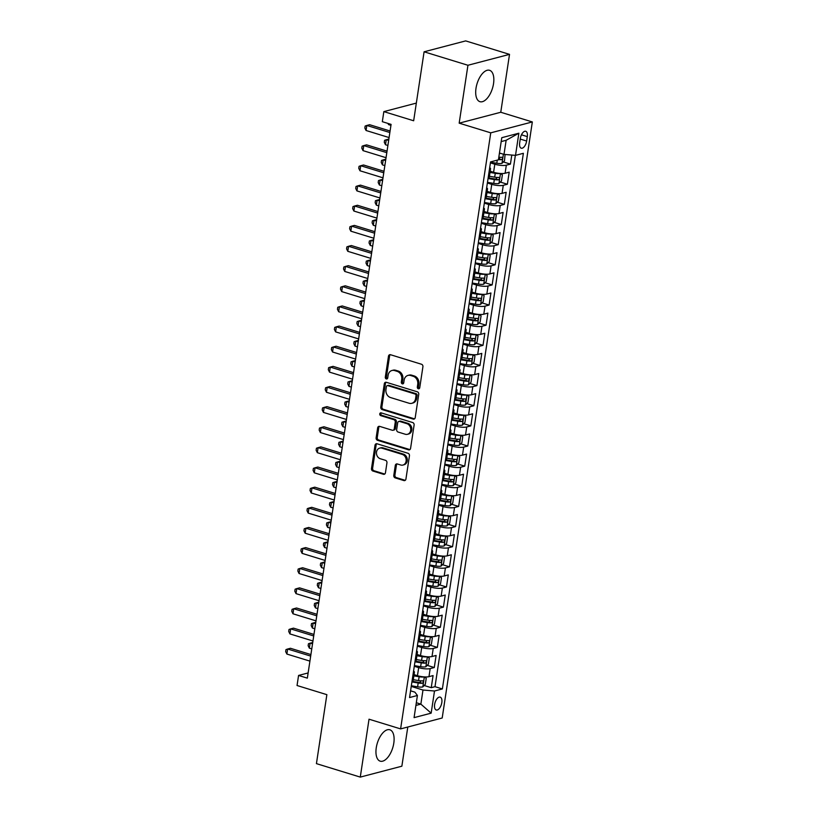 <?xml version="1.0" encoding="UTF-8"?>
<svg xmlns="http://www.w3.org/2000/svg" width="818" height="818" viewBox="0 0 818 818"><rect width="100%" height="100%" fill="white"/><g stroke="black" fill="none" stroke-linecap="round" stroke-linejoin="round"><path stroke-width="1.23" d="M418.325 388.765A1.442 1.207 -104.7 0 0 419.736 387.752L422.916 366.75A2.065 1.728 -104.7 0 0 421.495 364.245L390.503 354.726A2.065 1.728 -104.7 0 0 388.489 356.178L385.309 377.18A1.442 1.207 -104.7 0 0 387.722 377.916L388.131 375.196A6.616 5.511 -104.7 0 1 391.965 370.493A6.616 5.511 -104.7 0 1 394.593 370.564L397.18 371.362A6.616 5.511 -104.7 0 1 401.73 379.378L401.321 382.098A1.442 1.207 -104.7 0 0 403.734 382.834L404.143 380.114A6.616 5.511 -104.7 0 1 407.977 375.411A6.616 5.511 -104.7 0 1 410.605 375.482L413.192 376.28A6.616 5.511 -104.7 0 1 417.742 384.296L417.333 387.006A1.442 1.207 -104.7 0 0 418.325 388.765M393.795 743.173A16.421 8.057 107.1 0 0 389.849 729.779A16.421 8.057 107.1 0 0 376.26 747.775A16.421 8.057 107.1 0 0 380.206 761.169A16.421 8.057 107.1 0 0 393.795 743.173M493.53 83.692A16.421 8.057 107.1 0 0 489.583 70.297A16.421 8.057 107.1 0 0 476.004 88.283A16.421 8.057 107.1 0 0 479.951 101.688A16.421 8.057 107.1 0 0 493.53 83.692M441.812 702.621A6.738 3.303 107.1 0 0 440.196 697.13A6.738 3.303 107.1 0 0 434.624 704.513A6.738 3.303 107.1 0 0 436.239 710.004A6.738 3.303 107.1 0 0 441.812 702.621M393.785 475.391A2.065 1.728 -104.7 0 0 395.206 477.896L403.898 480.565A2.065 1.728 -104.7 0 0 405.922 479.113L409.45 455.79A2.065 1.728 -104.7 0 0 408.029 453.284L377.037 443.775A2.065 1.728 -104.7 0 0 375.022 445.217L371.495 468.54A2.065 1.728 -104.7 0 0 372.916 471.045L383.417 474.276A2.065 1.728 -104.7 0 0 385.442 472.824L386.945 462.845A2.065 1.728 -104.7 0 0 385.523 460.34L380.319 458.745A5.532 4.611 -104.7 0 1 376.454 453.325A5.532 4.611 -104.7 0 1 379.716 448.111A5.532 4.611 -104.7 0 1 381.914 448.162L402.313 454.43A5.532 4.611 -104.7 0 1 406.178 459.839A5.532 4.611 -104.7 0 1 402.916 465.064A5.532 4.611 -104.7 0 1 400.718 465.002L397.313 463.959A2.065 1.728 -104.7 0 0 395.298 465.411L393.785 475.391L394.91 475.094A2.065 1.728 -104.7 0 0 396.331 477.6L405.022 480.268A2.065 1.728 -104.7 0 0 405.258 480.319M467.937 65.266L459.174 123.16L500.759 112.26L509.522 54.366L467.937 65.266L424.092 51.8L413.663 120.767L383.846 111.616L382.323 121.688L391.086 124.377L307.343 678.142L298.57 675.443L297.046 685.515L326.863 694.666L316.433 763.634L360.278 777.1L401.863 766.2L407.793 727.018M459.174 123.16L490.749 132.843L400.605 728.899L369.03 719.206L360.278 777.1M413.202 419.092A2.065 1.728 -104.7 0 0 415.217 417.64L418.744 394.317A2.065 1.728 -104.7 0 0 417.323 391.812L386.341 382.303A2.065 1.728 -104.7 0 0 384.317 383.754L380.789 407.078A2.065 1.728 -104.7 0 0 382.211 409.583L413.202 419.092L414.327 418.796A2.065 1.728 -104.7 0 0 414.552 418.847M414.102 425.053L410.575 448.376A2.065 1.728 -104.7 0 1 408.55 449.828L377.568 440.319A2.065 1.728 -104.7 0 1 376.137 437.814L377.65 427.824A2.065 1.728 -104.7 0 1 379.675 426.382L392.241 430.237A2.065 1.728 -104.7 0 0 394.256 428.785L395.258 422.17A2.065 1.728 -104.7 0 0 393.836 419.665L380.759 415.646A1.442 1.207 -104.7 0 1 381.178 412.875L412.671 422.548A2.065 1.728 -104.7 0 1 414.102 425.053M424.092 51.8L465.677 40.9L509.522 54.366M424.174 685.494L431.239 687.672L433.07 675.586L428.969 676.66L430.186 668.603A8.425 2.127 -171.4 0 1 418.673 667.631L414.276 666.281M427.221 665.361L434.286 667.529L436.117 655.453L432.006 656.527L433.233 648.47A8.425 2.127 -171.4 0 1 421.72 647.498L417.323 646.148M430.258 645.228L437.333 647.396L439.154 635.31L435.053 636.384L436.27 628.336A8.425 2.127 -171.4 0 1 424.767 627.355L420.37 626.005M433.305 625.085L440.381 627.253L442.201 615.177L438.1 616.251L439.317 608.193A8.425 2.127 -171.4 0 1 427.804 607.222L423.417 605.872M436.352 604.952L443.417 607.12L445.248 595.034L441.147 596.117L442.364 588.06A8.425 2.127 -171.4 0 1 430.851 587.079L426.464 585.739M439.399 584.809L446.464 586.987L448.295 574.901L444.194 575.974L445.411 567.927A8.425 2.127 -171.4 0 1 433.898 566.946L429.511 565.596M442.446 564.676L449.511 566.843L451.342 554.768L447.241 555.841L448.458 547.784A8.425 2.127 -171.4 0 1 436.945 546.813L432.548 545.463M445.493 544.543L452.558 546.71L454.389 534.624L450.278 535.708L451.505 527.651A8.425 2.127 -171.4 0 1 439.992 526.669L435.595 525.32M448.53 524.399L455.606 526.577L457.426 514.491L453.325 515.565L454.542 507.508A8.425 2.127 -171.4 0 1 443.039 506.536L438.642 505.187M451.577 504.266L458.653 506.434L460.473 494.358L456.372 495.432L457.589 487.375A8.425 2.127 -171.4 0 1 446.086 486.403L441.689 485.054M454.624 484.133L461.689 486.301L463.52 474.215L459.419 475.289L460.636 467.242A8.425 2.127 -171.4 0 1 449.123 466.26L444.736 464.91M457.671 463.99L464.736 466.158L466.567 454.082L462.467 455.156L463.683 447.098A8.425 2.127 -171.4 0 1 452.17 446.127L447.783 444.777M460.718 443.857L467.784 446.025L469.614 433.939L465.514 435.023L466.73 426.965A8.425 2.127 -171.4 0 1 455.217 425.984L450.82 424.644M463.765 423.714L470.831 425.892L472.661 413.806L468.55 414.879L469.777 406.832A8.425 2.127 -171.4 0 1 458.264 405.851L453.867 404.501M466.802 403.581L473.878 405.748L475.708 393.673L471.597 394.746L472.814 386.689A8.425 2.127 -171.4 0 1 461.311 385.718L456.914 384.368M469.849 383.448L476.925 385.615L478.745 373.529L474.644 374.603L475.861 366.556A8.425 2.127 -171.4 0 1 464.358 365.574L459.961 364.225M472.896 363.304L479.972 365.482L481.792 353.396L477.692 354.47L478.908 346.413A8.425 2.127 -171.4 0 1 467.395 345.441L463.008 344.092M475.943 343.171L483.009 345.339L484.839 333.263L480.739 334.337L481.955 326.28A8.425 2.127 -171.4 0 1 470.442 325.308L466.055 323.959M478.99 323.038L486.056 325.206L487.886 313.12L483.786 314.194L485.002 306.147A8.425 2.127 -171.4 0 1 473.489 305.165L469.092 303.815M482.037 302.895L489.103 305.063L490.933 292.987L486.833 294.061L488.049 286.003A8.425 2.127 -171.4 0 1 476.536 285.032L472.139 283.682M485.074 282.762L492.15 284.93L493.98 272.844L489.87 273.928L491.086 265.87A8.425 2.127 -171.4 0 1 479.583 264.889L475.186 263.549M488.121 262.619L495.197 264.797L497.017 252.711L492.917 253.784L494.133 245.727A8.425 2.127 -171.4 0 1 482.63 244.756L478.233 243.406M491.168 242.486L498.244 244.654L500.064 232.578L495.964 233.651L497.18 225.594A8.425 2.127 -171.4 0 1 485.667 224.623L481.281 223.273M494.215 222.353L501.281 224.521L503.111 212.435L499.011 213.508L500.227 205.461A8.425 2.127 -171.4 0 1 488.714 204.48L484.328 203.13M497.262 202.21L504.328 204.388L506.158 192.302L502.058 193.375L503.274 185.318A8.425 2.127 -171.4 0 1 491.761 184.347L487.375 182.997M500.309 182.077L507.375 184.244L509.205 172.169L505.105 173.242A8.425 2.127 -171.4 0 1 493.591 172.261L490.176 171.218M428.969 676.66A8.425 2.127 8.6 0 1 417.456 675.688L414.041 674.635M432.006 656.527A8.425 2.127 8.6 0 1 420.503 655.545L417.088 654.502M435.053 636.384A8.425 2.127 8.6 0 1 423.54 635.412L420.135 634.359M438.1 616.251A8.425 2.127 8.6 0 1 426.587 615.279L423.172 614.226M441.147 596.117A8.425 2.127 8.6 0 1 429.634 595.136L426.219 594.093M444.194 575.974A8.425 2.127 8.6 0 1 432.681 575.003L429.266 573.95M447.241 555.841A8.425 2.127 8.6 0 1 435.728 554.86L432.313 553.817M450.278 535.708A8.425 2.127 8.6 0 1 438.775 534.727L435.36 533.684M453.325 515.565A8.425 2.127 8.6 0 1 441.822 514.594L438.407 513.54M456.372 495.432A8.425 2.127 8.6 0 1 444.859 494.45L441.444 493.407M459.419 475.289A8.425 2.127 8.6 0 1 447.906 474.317L444.491 473.264M462.467 455.156A8.425 2.127 8.6 0 1 450.953 454.184L447.538 453.131M465.514 435.023A8.425 2.127 8.6 0 1 454 434.041L450.585 432.998M468.55 414.879A8.425 2.127 8.6 0 1 457.047 413.908L453.632 412.855M471.597 394.746A8.425 2.127 8.6 0 1 460.094 393.765L456.679 392.722M474.644 374.603A8.425 2.127 8.6 0 1 463.131 373.632L459.716 372.589M477.692 354.47A8.425 2.127 8.6 0 1 466.178 353.499L462.763 352.446M480.739 334.337A8.425 2.127 8.6 0 1 469.225 333.355L465.81 332.312M483.786 314.194A8.425 2.127 8.6 0 1 472.272 313.222L468.857 312.169M486.833 294.061A8.425 2.127 8.6 0 1 475.319 293.089L471.904 292.036M489.87 273.928A8.425 2.127 8.6 0 1 478.366 272.946L474.951 271.903M492.917 253.784A8.425 2.127 8.6 0 1 481.403 252.813L477.998 251.76M495.964 233.651A8.425 2.127 8.6 0 1 484.45 232.67L481.035 231.627M499.011 213.508A8.425 2.127 8.6 0 1 487.497 212.537L484.082 211.494M502.058 193.375A8.425 2.127 8.6 0 1 490.544 192.404L487.129 191.351M520.34 138.436L519.665 142.864A6.524 3.2 107.1 0 0 521.24 148.191A6.524 3.2 107.1 0 0 526.639 141.033L527.303 136.606A6.524 3.2 107.1 0 0 525.739 131.279A6.524 3.2 107.1 0 0 520.34 138.436M490.749 132.843L532.334 121.943L442.19 718L400.605 728.899M431.239 687.672L435.002 686.68L442.374 688.94L523.377 153.303L515.514 155.369L504 154.387L499.461 152.997M442.374 688.94L434.501 691.005L431.158 713.153L414.072 717.631L417.415 695.484L409.552 697.549L490.565 161.903L498.428 159.837L501.782 137.69L518.857 133.211L515.514 155.369M503.356 161.944L510.422 164.111L506.322 165.185A8.425 2.127 -171.4 0 1 494.808 164.213L490.411 162.864M489.696 167.618A8.425 2.127 -171.4 0 1 490.544 168.764L489.328 176.821A8.425 2.127 -171.4 0 1 488.172 177.67M490.544 168.764A8.425 2.127 -171.4 0 1 489.389 169.623M507.375 184.244L503.274 185.318M504.328 204.388L500.227 205.461M501.281 224.521L497.18 225.594M498.244 244.654L494.133 245.727M495.197 264.797L491.086 265.87M492.15 284.93L488.049 286.003M489.103 305.063L485.002 306.147M486.056 325.206L481.955 326.28M483.009 345.339L478.908 346.413M479.972 365.482L475.861 366.556M476.925 385.615L472.814 386.689M473.878 405.748L469.777 406.832M470.831 425.892L466.73 426.965M467.784 446.025L463.683 447.098M464.736 466.158L460.636 467.242M461.689 486.301L457.589 487.375M458.653 506.434L454.542 507.508M455.606 526.577L451.505 527.651M452.558 546.71L448.458 547.784M449.511 566.843L445.411 567.927M446.464 586.987L442.364 588.06M443.417 607.12L439.317 608.193M440.381 627.253L436.27 628.336M437.333 647.396L433.233 648.47M434.286 667.529L430.186 668.603M435.002 686.68L515.36 155.348M510.422 164.111L511.792 155.052M416.321 702.734L420.861 704.124L422.988 690.034L411.239 686.414M504 154.387L506.137 140.297L501.189 141.586M500.759 112.26L532.334 121.943M308.13 672.938L298.57 675.443M416.331 103.099L383.846 111.616M415.912 705.423L420.861 704.124L431.158 713.153M410.564 690.821L414.9 692.151L417.415 695.484M486.649 187.751A8.425 2.127 -171.4 0 1 487.497 188.907A8.425 2.127 -171.4 0 1 486.352 189.756M483.602 207.884A8.425 2.127 -171.4 0 1 484.45 209.04A8.425 2.127 -171.4 0 1 483.305 209.889M485.125 197.813A8.425 2.127 8.6 0 0 486.281 196.964L487.497 188.907M480.565 228.028A8.425 2.127 -171.4 0 1 481.413 229.183A8.425 2.127 -171.4 0 1 480.258 230.032M482.088 217.946A8.425 2.127 8.6 0 0 483.233 217.097L484.45 209.04M477.518 248.161A8.425 2.127 -171.4 0 1 478.366 249.316A8.425 2.127 -171.4 0 1 477.211 250.165M479.041 238.079A8.425 2.127 8.6 0 0 480.186 237.23L481.413 229.183M474.471 268.304A8.425 2.127 -171.4 0 1 475.319 269.449A8.425 2.127 -171.4 0 1 474.164 270.298M475.994 258.222A8.425 2.127 8.6 0 0 477.15 257.373L478.366 249.316M471.424 288.437A8.425 2.127 -171.4 0 1 472.272 289.592A8.425 2.127 -171.4 0 1 471.117 290.441M472.947 278.355A8.425 2.127 8.6 0 0 474.103 277.506L475.319 269.449M468.377 308.57A8.425 2.127 -171.4 0 1 469.225 309.725A8.425 2.127 -171.4 0 1 468.08 310.574M469.9 298.498A8.425 2.127 8.6 0 0 471.056 297.64L472.272 289.592M465.33 328.713A8.425 2.127 -171.4 0 1 466.178 329.858A8.425 2.127 -171.4 0 1 465.033 330.717M466.853 318.631A8.425 2.127 8.6 0 0 468.008 317.783L469.225 309.725M462.282 348.846A8.425 2.127 -171.4 0 1 463.141 350.002A8.425 2.127 -171.4 0 1 461.986 350.85M463.816 338.764A8.425 2.127 8.6 0 0 464.961 337.916L466.178 329.858M459.246 368.979A8.425 2.127 -171.4 0 1 460.094 370.135A8.425 2.127 -171.4 0 1 458.939 370.983M460.769 358.908A8.425 2.127 8.6 0 0 461.914 358.059L463.141 350.002M456.199 389.123A8.425 2.127 -171.4 0 1 457.047 390.278A8.425 2.127 -171.4 0 1 455.892 391.127M457.722 379.041A8.425 2.127 8.6 0 0 458.878 378.192L460.094 370.135M453.152 409.256A8.425 2.127 -171.4 0 1 454 410.411A8.425 2.127 -171.4 0 1 452.845 411.26M454.675 399.174A8.425 2.127 8.6 0 0 455.83 398.325L457.047 390.278M450.104 429.399A8.425 2.127 -171.4 0 1 450.953 430.544A8.425 2.127 -171.4 0 1 449.798 431.393M451.628 419.317A8.425 2.127 8.6 0 0 452.783 418.468L454 410.411M447.057 449.532A8.425 2.127 -171.4 0 1 447.906 450.687A8.425 2.127 -171.4 0 1 446.761 451.536M448.581 439.45A8.425 2.127 8.6 0 0 449.736 438.601L450.953 430.544M444.01 469.665A8.425 2.127 -171.4 0 1 444.859 470.82A8.425 2.127 -171.4 0 1 443.714 471.669M445.544 459.593A8.425 2.127 8.6 0 0 446.689 458.734L447.906 450.687M440.974 489.808A8.425 2.127 -171.4 0 1 441.822 490.953A8.425 2.127 -171.4 0 1 440.667 491.812M442.497 479.726A8.425 2.127 8.6 0 0 443.642 478.878L444.859 470.82M437.927 509.941A8.425 2.127 -171.4 0 1 438.775 511.097A8.425 2.127 -171.4 0 1 437.62 511.945M439.45 499.859A8.425 2.127 8.6 0 0 440.605 499.011L441.822 490.953M434.879 530.074A8.425 2.127 -171.4 0 1 435.728 531.23A8.425 2.127 -171.4 0 1 434.573 532.078M436.403 520.003A8.425 2.127 8.6 0 0 437.558 519.154L438.775 511.097M431.832 550.217A8.425 2.127 -171.4 0 1 432.681 551.373A8.425 2.127 -171.4 0 1 431.526 552.222M433.356 540.136A8.425 2.127 8.6 0 0 434.511 539.287L435.728 531.23M428.785 570.35A8.425 2.127 -171.4 0 1 429.634 571.506A8.425 2.127 -171.4 0 1 428.489 572.355M430.309 560.269A8.425 2.127 8.6 0 0 431.464 559.42L432.681 551.373M425.738 590.494A8.425 2.127 -171.4 0 1 426.587 591.639A8.425 2.127 -171.4 0 1 425.442 592.488M427.262 580.412A8.425 2.127 8.6 0 0 428.417 579.563L429.634 571.506M422.701 610.627A8.425 2.127 -171.4 0 1 423.55 611.782A8.425 2.127 -171.4 0 1 422.395 612.631M424.225 600.545A8.425 2.127 8.6 0 0 425.37 599.696L426.587 591.639M419.654 630.76A8.425 2.127 -171.4 0 1 420.503 631.915A8.425 2.127 -171.4 0 1 419.348 632.764M421.178 620.688A8.425 2.127 8.6 0 0 422.323 619.829L423.55 611.782M416.607 650.903A8.425 2.127 -171.4 0 1 417.456 652.048A8.425 2.127 -171.4 0 1 416.301 652.907M418.131 640.821A8.425 2.127 8.6 0 0 419.286 639.973L420.503 631.915M413.56 671.036A8.425 2.127 -171.4 0 1 414.409 672.191A8.425 2.127 -171.4 0 1 413.254 673.04M415.084 660.954A8.425 2.127 8.6 0 0 416.239 660.106L417.456 652.048M412.037 681.097A8.425 2.127 8.6 0 0 413.192 680.249L414.409 672.191M422.988 690.034L434.501 691.005M506.137 140.297L518.857 133.211M419.419 388.458A1.442 1.207 -104.7 0 1 418.458 386.72L418.867 384A6.616 5.511 -104.7 0 0 414.317 375.983L413.192 376.28M407.977 375.411L409.102 375.114A6.616 5.511 -104.7 0 1 411.73 375.186L414.317 375.983M391.965 370.493L393.09 370.196A6.616 5.511 -104.7 0 1 395.718 370.268L398.305 371.065A6.616 5.511 -104.7 0 1 402.855 379.082L402.446 381.801A1.442 1.207 -104.7 0 0 403.407 383.54M390.278 354.675A2.065 1.728 -104.7 0 0 389.613 355.881L386.433 376.883A1.442 1.207 -104.7 0 0 387.405 378.632M386.106 382.251A2.065 1.728 -104.7 0 0 385.442 383.458L381.914 406.781A2.065 1.728 -104.7 0 0 383.335 409.286L414.327 418.796M416.004 395.759A1.442 1.207 -104.7 0 0 415.012 394L387.814 385.646A1.442 1.207 -104.7 0 0 386.403 386.669L385.963 389.532A6.616 5.511 -104.7 0 0 390.513 397.548L409.112 403.254A6.616 5.511 -104.7 0 0 411.74 403.325A6.616 5.511 -104.7 0 0 415.575 398.622L416.004 395.759L417.129 395.462A1.442 1.207 -104.7 0 0 416.137 393.703L415.012 394M387.241 385.636L388.366 385.339A1.442 1.207 -104.7 0 1 388.939 385.36L416.137 393.703M411.74 403.325L412.865 403.029A6.616 5.511 -104.7 0 0 416.699 398.325L415.575 398.622M417.129 395.462L416.699 398.325M379.44 426.331A2.065 1.728 -104.7 0 0 378.775 427.538L377.262 437.518A2.065 1.728 -104.7 0 0 378.693 440.023L409.675 449.532A2.065 1.728 -104.7 0 0 409.9 449.583M393.059 430.258L394.184 429.961A2.065 1.728 -104.7 0 0 395.38 428.499L396.382 421.873A2.065 1.728 -104.7 0 0 394.961 419.368L381.883 415.35L380.759 415.646M381.208 412.885A1.442 1.207 -104.7 0 0 381.883 415.35M405.278 434.246A5.532 4.611 -104.7 0 0 407.476 434.297A5.532 4.611 -104.7 0 0 410.738 429.082A5.532 4.611 -104.7 0 0 406.873 423.663L399.695 421.464A2.065 1.728 -104.7 0 0 397.671 422.906L396.669 429.532A2.065 1.728 -104.7 0 0 398.09 432.037L405.278 434.246M407.476 434.297L408.601 434.01A5.532 4.611 -104.7 0 0 411.863 428.785A5.532 4.611 -104.7 0 0 407.998 423.376L406.873 423.663M398.867 421.434L399.992 421.147A2.065 1.728 -104.7 0 1 400.81 421.168L407.998 423.376M397.088 463.908A2.065 1.728 -104.7 0 0 396.423 465.115L394.91 475.094M402.916 465.064L404.041 464.767A5.532 4.611 -104.7 0 0 407.303 459.552A5.532 4.611 -104.7 0 0 403.438 454.133L402.313 454.43M379.716 448.111L380.84 447.814A5.532 4.611 -104.7 0 1 383.039 447.875L403.438 454.133M376.812 443.724A2.065 1.728 -104.7 0 0 376.147 444.931L372.619 468.254A2.065 1.728 -104.7 0 0 374.041 470.759L384.542 473.98A2.065 1.728 -104.7 0 0 384.767 474.031M501.025 153.477A5.583 1.411 -171.4 0 1 499.409 153.355M505.084 154.479L504.501 160.768L501.955 163.365A5.583 1.411 -171.4 0 1 496.782 163.263L490.514 162.209M498.469 159.592A5.583 1.411 8.6 0 0 501.475 159.694C502.743 158.753 502.865 157.946 501.833 157.281A5.583 1.411 -171.4 0 1 498.827 157.179M500.248 157.291L498.949 158.917A2.843 0.716 -171.4 0 1 498.571 158.897M388.683 123.641L388.54 124.602L390.943 125.338M388.54 124.602L387.947 123.406M390.084 131.003L369.634 124.714L366.822 125.461L389.859 132.526M366.055 130.491L364.848 128.058L365.155 126.044L366.822 125.461L366.055 130.491L389.092 137.567M500.258 173.477A5.583 1.411 -171.4 0 1 495.268 173.334L489.992 172.445M494.256 172.455L490.094 171.76M500.504 173.488L502.375 174.858L501.454 180.901L498.908 183.498A5.583 1.411 -171.4 0 1 493.745 183.396L487.467 182.342M488.049 178.518L494.317 179.571A5.583 1.411 8.6 0 0 498.428 179.827C499.696 178.886 499.818 178.079 498.786 177.414A5.583 1.411 -171.4 0 1 494.685 177.158L489.409 176.269M497.211 177.434L495.902 179.06A2.843 0.716 -171.4 0 1 494.604 178.917L488.152 177.833M388.662 140.44L386.249 139.704L385.493 144.735L387.896 145.471M388.877 139.009L384.593 140.287L384.286 142.301L385.493 144.735M497.211 193.61A5.583 1.411 -171.4 0 1 492.221 193.467L486.945 192.578M491.209 192.598L487.047 191.893M495.923 203.58L497.426 193.621L499.328 195.001L498.418 201.034L495.861 203.641A5.583 1.411 -171.4 0 1 490.698 203.539L484.42 202.475M485.002 198.651L491.27 199.715A5.583 1.411 8.6 0 0 495.381 199.97C496.659 199.03 496.771 198.222 495.749 197.547A5.583 1.411 -171.4 0 1 491.638 197.291L486.362 196.402M494.164 197.567L492.855 199.193A2.843 0.716 -171.4 0 1 491.557 199.05L485.105 197.966M385.615 160.573L383.213 159.837L382.446 164.868L384.859 165.614M385.83 159.152L381.546 160.43L381.239 162.445L382.446 164.868M494.164 213.743A5.583 1.411 -171.4 0 1 489.174 213.6L483.898 212.721M488.162 212.731L484 212.026M494.409 213.764L496.281 215.134L495.371 221.177L492.814 223.774A5.583 1.411 -171.4 0 1 487.651 223.672L481.383 222.619M481.955 218.795L488.234 219.848A5.583 1.411 8.6 0 0 492.334 220.103C493.612 219.163 493.735 218.355 492.702 217.69A5.583 1.411 -171.4 0 1 488.591 217.435L483.315 216.545M491.117 217.7L489.808 219.326A2.843 0.716 -171.4 0 1 488.51 219.193L482.058 218.109M382.568 180.717L380.166 179.97L379.399 185.011L381.812 185.747M382.783 179.285L378.499 180.563L378.192 182.578L379.399 185.011M491.117 233.887A5.583 1.411 -171.4 0 1 486.127 233.743L480.851 232.854M485.115 232.864L480.953 232.169M489.839 243.846L491.342 233.897L493.234 235.267L492.324 241.31L489.767 243.917A5.583 1.411 -171.4 0 1 484.604 243.815L478.336 242.752M478.908 238.928L485.186 239.981A5.583 1.411 8.6 0 0 489.287 240.247C490.565 239.296 490.688 238.498 489.655 237.823A5.583 1.411 -171.4 0 1 485.544 237.568L480.278 236.678M488.07 237.844L486.761 239.469A2.843 0.716 -171.4 0 1 485.463 239.326L479.011 238.242M379.521 200.85L377.118 200.113L376.352 205.144L378.765 205.88M379.736 199.428L375.452 200.696L375.145 202.711L376.352 205.144M387.047 151.136L366.587 144.858L363.775 145.594L386.812 152.669M363.018 150.624L361.801 148.191L362.108 146.187L363.775 145.594L363.018 150.624L386.055 157.7M384 171.279L363.54 164.991L360.728 165.727L383.765 172.802M359.971 170.768L358.754 168.334L359.061 166.32L360.728 165.727L359.971 170.768L383.008 177.833M380.953 191.412L360.493 185.134L357.681 185.87L380.718 192.936M356.924 190.901L355.718 188.467L356.014 186.453L357.681 185.87L356.924 190.901L379.961 197.976M377.906 211.545L357.446 205.267L354.634 206.003L377.671 213.079M353.877 211.034L352.67 208.61L352.977 206.596L354.634 206.003L353.877 211.034L376.914 218.109M488.08 254.02A5.583 1.411 -171.4 0 1 483.08 253.877L477.804 252.987M482.078 253.007L477.916 252.302M488.326 254.04L490.186 255.41L489.276 261.443L486.72 264.05A5.583 1.411 -171.4 0 1 481.557 263.948L475.289 262.895M475.861 259.061L482.139 260.124A5.583 1.411 8.6 0 0 486.24 260.38C487.518 259.439 487.64 258.631 486.608 257.967A5.583 1.411 -171.4 0 1 482.508 257.701L477.231 256.821M485.023 257.977L483.724 259.603A2.843 0.716 -171.4 0 1 482.416 259.47L475.974 258.376M376.474 220.983L374.071 220.246L373.315 225.287L375.718 226.024M376.699 219.561L372.405 220.84L372.098 222.854L373.315 225.287M374.859 231.688L354.399 225.4L351.597 226.136L374.634 233.212M350.83 231.177L349.623 228.743L349.93 226.729L351.597 226.136L350.83 231.177L373.867 238.242M485.033 274.153A5.583 1.411 -171.4 0 1 480.033 274.02L474.767 273.13M479.031 273.14L474.869 272.445M485.279 274.173L487.15 275.543L486.229 281.586L483.683 284.183A5.583 1.411 -171.4 0 1 478.51 284.081L472.242 283.028M472.824 279.204L479.092 280.257A5.583 1.411 8.6 0 0 483.203 280.513C484.471 279.572 484.593 278.764 483.561 278.1A5.583 1.411 -171.4 0 1 479.46 277.844L474.184 276.954M481.976 278.11L480.677 279.746A2.843 0.716 -171.4 0 1 479.379 279.603L472.927 278.519M373.437 241.126L371.024 240.39L370.268 245.42L372.671 246.157M373.652 239.694L369.358 240.973L369.061 242.987L370.268 245.42M371.812 251.821L351.362 245.543L348.55 246.279L371.587 253.355M347.783 251.31L346.576 248.876L346.883 246.862L348.55 246.279L347.783 251.31L370.82 258.386M481.986 294.296A5.583 1.411 -171.4 0 1 476.996 294.153L471.72 293.263M475.984 293.284L471.822 292.578M480.698 304.255L482.201 294.306L484.103 295.676L483.182 301.719L480.636 304.327A5.583 1.411 -171.4 0 1 475.473 304.224L469.195 303.161M469.777 299.337L476.045 300.39A5.583 1.411 8.6 0 0 480.156 300.656C481.424 299.705 481.546 298.907 480.514 298.233A5.583 1.411 -171.4 0 1 476.413 297.977L471.137 297.087M478.939 298.253L477.63 299.879A2.843 0.716 -171.4 0 1 476.332 299.736L469.88 298.652M370.39 261.259L367.977 260.523L367.221 265.553L369.624 266.3M370.605 259.838L366.311 261.116L366.014 263.12L367.221 265.553M368.775 271.954L348.315 265.676L345.503 266.412L368.54 273.488M344.736 271.443L343.529 269.02L343.836 267.005L345.503 266.412L344.736 271.443L367.773 278.519M478.939 314.429A5.583 1.411 -171.4 0 1 473.949 314.286L468.673 313.396M472.937 313.417L468.775 312.711M479.184 314.449L481.056 315.82L480.146 321.863L477.589 324.46A5.583 1.411 -171.4 0 1 472.426 324.357L466.148 323.304M466.73 319.48L472.998 320.533A5.583 1.411 8.6 0 0 477.109 320.789C478.387 319.848 478.499 319.04 477.477 318.376A5.583 1.411 -171.4 0 1 473.366 318.12L468.09 317.231M475.892 318.386L474.583 320.012A2.843 0.716 -171.4 0 1 473.285 319.879L466.833 318.785M367.343 281.402L364.94 280.656L364.174 285.697L366.576 286.433M367.558 279.971L363.274 281.249L362.967 283.263L364.174 285.697M365.728 292.098L345.268 285.809L342.456 286.556L365.493 293.621M341.699 291.586L340.482 289.153L340.789 287.138L342.456 286.556L341.699 291.586L364.736 298.662M475.892 334.572A5.583 1.411 -171.4 0 1 470.902 334.429L465.626 333.539M469.89 333.55L465.728 332.854M474.604 344.531L476.107 334.582L478.009 335.953L477.099 341.996L474.542 344.593A5.583 1.411 -171.4 0 1 469.379 344.49L463.1 343.437M463.683 339.613L469.961 340.666A5.583 1.411 8.6 0 0 474.062 340.922C475.34 339.981 475.462 339.173 474.43 338.509A5.583 1.411 -171.4 0 1 470.319 338.253L465.043 337.364M472.845 338.529L471.536 340.155A2.843 0.716 -171.4 0 1 470.238 340.012L463.786 338.928M364.296 301.535L361.893 300.799L361.127 305.83L363.54 306.566M364.511 300.104L360.227 301.382L359.92 303.396L361.127 305.83M362.681 312.231L342.221 305.952L339.409 306.689L362.446 313.764M338.652 311.719L337.445 309.286L337.742 307.282L339.409 306.689L338.652 311.719L361.689 318.795M472.845 354.705A5.583 1.411 -171.4 0 1 467.855 354.562L462.579 353.673M466.843 353.693L462.681 352.987M473.09 354.726L474.961 356.096L474.051 362.129L471.495 364.736A5.583 1.411 -171.4 0 1 466.332 364.634L460.064 363.581M460.636 359.746L466.914 360.81A5.583 1.411 8.6 0 0 471.015 361.065C472.293 360.124 472.415 359.317 471.383 358.642A5.583 1.411 -171.4 0 1 467.272 358.386L462.006 357.497M469.798 358.662L468.489 360.288A2.843 0.716 -171.4 0 1 467.19 360.145L460.738 359.061M361.249 321.668L358.846 320.932L358.079 325.963L360.493 326.709M361.464 320.247L357.18 321.525L356.873 323.539L358.079 325.963M359.634 332.374L339.173 326.085L336.362 326.822L359.399 333.897M335.605 331.863L334.398 329.429L334.705 327.415L336.362 326.822L335.605 331.863L358.642 338.928M469.808 374.838A5.583 1.411 -171.4 0 1 464.808 374.695L459.532 373.816M463.796 373.826L459.634 373.12M468.52 384.808L470.023 374.859L471.914 376.229L471.004 382.272L468.448 384.869A5.583 1.411 -171.4 0 1 463.285 384.767L457.017 383.714M457.589 379.889L463.867 380.943A5.583 1.411 8.6 0 0 467.968 381.198C469.246 380.258 469.368 379.45 468.336 378.785A5.583 1.411 -171.4 0 1 464.235 378.529L458.959 377.64M466.751 378.795L465.452 380.421A2.843 0.716 -171.4 0 1 464.143 380.288L457.702 379.204M358.202 341.812L355.799 341.065L355.043 346.106L357.446 346.842M358.427 340.38L354.133 341.658L353.826 343.672L355.043 346.106M356.587 352.507L336.126 346.229L333.325 346.965L356.362 354.03M332.558 351.996L331.351 349.562L331.658 347.548L333.325 346.965L332.558 351.996L355.595 359.071M466.761 394.982A5.583 1.411 -171.4 0 1 461.761 394.838L456.485 393.949M460.759 393.959L456.597 393.264M467.006 394.992L468.878 396.362L467.957 402.405L465.401 405.012A5.583 1.411 -171.4 0 1 460.237 404.91L453.97 403.847M454.552 400.022L460.82 401.076A5.583 1.411 8.6 0 0 464.921 401.341C466.199 400.391 466.321 399.593 465.289 398.918A5.583 1.411 -171.4 0 1 461.188 398.663L455.912 397.773M463.704 398.939L462.405 400.564A2.843 0.716 -171.4 0 1 461.107 400.421L454.655 399.337M355.165 361.945L352.752 361.208L351.996 366.239L354.399 366.975M355.38 360.523L351.086 361.791L350.789 363.805L351.996 366.239M353.54 372.64L333.09 366.362L330.278 367.098L353.315 374.174M329.511 372.129L328.304 369.705L328.611 367.691L330.278 367.098L329.511 372.129L352.548 379.204M350.503 392.783L330.043 386.495L327.231 387.231L350.268 394.307M326.464 392.272L325.257 389.838L325.564 387.824L327.231 387.231L326.464 392.272L349.501 399.337M347.456 412.916L326.995 406.638L324.184 407.374L347.221 414.45M323.427 412.405L322.21 409.971L322.517 407.957L324.184 407.374L323.427 412.405L346.464 419.481M463.714 415.115A5.583 1.411 -171.4 0 1 458.714 414.971L453.448 414.082M457.712 414.102L453.55 413.397M463.959 415.135L465.831 416.505L464.91 422.538L462.364 425.145A5.583 1.411 -171.4 0 1 457.201 425.043L450.922 423.99M451.505 420.155L457.773 421.219A5.583 1.411 8.6 0 0 461.884 421.474C463.152 420.534 463.274 419.726 462.242 419.061A5.583 1.411 -171.4 0 1 458.141 418.796L452.865 417.916M460.667 419.072L459.358 420.697A2.843 0.716 -171.4 0 1 458.06 420.564L451.608 419.47M352.118 382.078L349.705 381.341L348.949 386.382L351.351 387.118M352.333 380.656L348.039 381.934L347.742 383.949L348.949 386.382M460.667 435.248A5.583 1.411 -171.4 0 1 455.677 435.115L450.401 434.225M454.665 434.235L450.503 433.54M459.379 445.217L460.882 435.268L462.784 436.638L461.863 442.681L459.317 445.278A5.583 1.411 -171.4 0 1 454.154 445.176L447.875 444.123M448.458 440.299L454.726 441.352A5.583 1.411 8.6 0 0 458.837 441.608C460.105 440.667 460.227 439.859 459.205 439.194A5.583 1.411 -171.4 0 1 455.094 438.939L449.818 438.049M457.62 439.205L456.311 440.841A2.843 0.716 -171.4 0 1 455.012 440.697L448.561 439.614M349.071 402.221L346.658 401.485L345.902 406.515L348.304 407.252M349.286 400.789L345.002 402.067L344.695 404.082L345.902 406.515M457.62 455.391A5.583 1.411 -171.4 0 1 452.63 455.248L447.354 454.358M451.618 454.379L447.456 453.673M457.865 455.401L459.736 456.771L458.826 462.814L456.27 465.422A5.583 1.411 -171.4 0 1 451.107 465.319L444.828 464.256M445.411 460.432L451.679 461.485A5.583 1.411 8.6 0 0 455.79 461.751C457.068 460.8 457.19 460.002 456.158 459.327A5.583 1.411 -171.4 0 1 452.047 459.072L446.771 458.182M454.573 459.348L453.264 460.974A2.843 0.716 -171.4 0 1 451.965 460.831L445.513 459.747M346.024 422.354L343.621 421.618L342.854 426.648L345.268 427.395M346.239 420.933L341.955 422.211L341.648 424.215L342.854 426.648M344.409 433.049L323.948 426.771L321.137 427.507L344.173 434.583M320.38 432.538L319.173 430.115L319.47 428.1L321.137 427.507L320.38 432.538L343.417 439.614M454.573 475.524A5.583 1.411 -171.4 0 1 449.583 475.381L444.307 474.501M448.571 474.512L444.409 473.806M453.284 485.493L454.798 475.544L456.689 476.914L455.779 482.957L453.223 485.555A5.583 1.411 -171.4 0 1 448.059 485.452L441.792 484.399M442.364 480.575L448.642 481.628A5.583 1.411 8.6 0 0 452.743 481.884C454.021 480.943 454.143 480.135 453.111 479.471A5.583 1.411 -171.4 0 1 449 479.215L443.734 478.325M451.526 479.481L450.217 481.107A2.843 0.716 -171.4 0 1 448.918 480.974L442.466 479.88M342.977 442.497L340.574 441.751L339.807 446.792L342.221 447.528M343.192 441.066L338.908 442.344L338.601 444.358L339.807 446.792M341.362 453.192L320.901 446.904L318.09 447.651L341.126 454.716M317.333 452.681L316.126 450.248L316.433 448.233L318.09 447.651L317.333 452.681L340.37 459.757M451.536 495.667A5.583 1.411 -171.4 0 1 446.536 495.524L441.26 494.634M445.524 494.645L441.362 493.949M451.781 495.677L453.642 497.047L452.732 503.09L450.176 505.688A5.583 1.411 -171.4 0 1 445.012 505.585L438.745 504.532M439.317 500.708L445.595 501.761A5.583 1.411 8.6 0 0 449.695 502.017C450.974 501.076 451.096 500.268 450.064 499.604A5.583 1.411 -171.4 0 1 445.963 499.348L440.687 498.459M448.479 499.624L447.17 501.25A2.843 0.716 -171.4 0 1 445.871 501.107L439.43 500.023M339.93 462.63L337.527 461.894L336.771 466.925L339.173 467.661M340.145 461.199L335.861 462.477L335.554 464.491L336.771 466.925M338.315 473.325L317.854 467.047L315.053 467.784L338.09 474.859M314.286 472.814L313.079 470.381L313.386 468.377L315.053 467.784L314.286 472.814L337.323 479.89M448.489 515.8A5.583 1.411 -171.4 0 1 443.489 515.657L438.213 514.767M442.487 514.788L438.325 514.082M447.201 525.769L448.704 515.81L450.595 517.191L449.685 523.223L447.129 525.831A5.583 1.411 -171.4 0 1 441.965 525.729L435.697 524.675M436.28 520.841L442.548 521.904A5.583 1.411 8.6 0 0 446.648 522.16C447.927 521.219 448.049 520.412 447.017 519.737A5.583 1.411 -171.4 0 1 442.916 519.481L437.64 518.592M445.432 519.757L444.133 521.383A2.843 0.716 -171.4 0 1 442.824 521.24L436.383 520.156M336.893 482.763L334.48 482.027L333.724 487.058L336.126 487.804M337.108 481.342L332.814 482.62L332.507 484.634L333.724 487.058M335.268 493.469L314.807 487.18L312.006 487.917L335.043 494.992M311.239 492.957L310.032 490.524L310.339 488.51L312.006 487.917L311.239 492.957L334.276 500.023M445.442 535.933A5.583 1.411 -171.4 0 1 440.442 535.79L435.176 534.911M439.44 534.921L435.278 534.215M445.687 535.954L447.558 537.324L446.638 543.367L444.092 545.964A5.583 1.411 -171.4 0 1 438.929 545.862L432.65 544.808M433.233 540.984L439.501 542.037A5.583 1.411 8.6 0 0 443.612 542.293C444.88 541.352 445.002 540.545 443.969 539.88A5.583 1.411 -171.4 0 1 439.869 539.624L434.593 538.735M442.385 539.89L441.086 541.516A2.843 0.716 -171.4 0 1 439.787 541.383L433.336 540.299M333.846 502.906L331.433 502.16L330.676 507.201L333.079 507.937M334.061 501.475L329.766 502.753L329.47 504.767L330.676 507.201M332.22 513.602L311.77 507.324L308.959 508.06L331.996 515.125M308.192 513.091L306.985 510.657L307.292 508.643L308.959 508.06L308.192 513.091L331.229 520.166M442.395 556.076A5.583 1.411 -171.4 0 1 437.405 555.933L432.129 555.044M436.393 555.054L432.231 554.359M442.64 556.087L444.511 557.457L443.591 563.5L441.045 566.107A5.583 1.411 -171.4 0 1 435.882 566.005L429.603 564.941M430.186 561.117L436.454 562.17A5.583 1.411 8.6 0 0 440.565 562.436C441.832 561.485 441.955 560.688 440.933 560.013A5.583 1.411 -171.4 0 1 436.822 559.757L431.546 558.868M439.348 560.033L438.039 561.659A2.843 0.716 -171.4 0 1 436.74 561.516L430.288 560.432M330.799 523.039L328.386 522.303L327.629 527.334L330.032 528.07M331.014 521.618L326.73 522.886L326.423 524.9L327.629 527.334M329.184 533.735L308.723 527.457L305.912 528.193L328.948 535.269M305.155 533.224L303.938 530.8L304.245 528.786L305.912 528.193L305.155 533.224L328.192 540.299M439.348 576.209A5.583 1.411 -171.4 0 1 434.358 576.066L429.082 575.177M433.346 575.197L429.184 574.492M438.059 586.179L439.563 576.22L441.464 577.6L440.554 583.633L437.998 586.24A5.583 1.411 -171.4 0 1 432.834 586.138L426.556 585.085M427.139 581.25L433.407 582.314A5.583 1.411 8.6 0 0 437.518 582.569C438.796 581.629 438.918 580.821 437.886 580.156A5.583 1.411 -171.4 0 1 433.775 579.89L428.499 579.011M436.301 580.166L434.992 581.792A2.843 0.716 -171.4 0 1 433.693 581.659L427.241 580.565M327.752 543.172L325.349 542.436L324.582 547.477L326.995 548.213M327.967 541.751L323.683 543.029L323.376 545.044L324.582 547.477M326.137 553.878L305.676 547.59L302.864 548.326L325.901 555.402M302.108 553.367L300.901 550.933L301.198 548.919L302.864 548.326L302.108 553.367L325.145 560.442M436.301 596.342A5.583 1.411 -171.4 0 1 431.311 596.21L426.035 595.32M430.299 595.33L426.137 594.635M436.546 596.363L438.417 597.733L437.507 603.776L434.951 606.373A5.583 1.411 -171.4 0 1 429.787 606.271L423.519 605.218M424.092 601.394L430.37 602.447A5.583 1.411 8.6 0 0 434.47 602.702C435.749 601.762 435.871 600.954 434.839 600.289A5.583 1.411 -171.4 0 1 430.728 600.034L425.462 599.144M433.254 600.3L431.945 601.936A2.843 0.716 -171.4 0 1 430.646 601.792L424.194 600.709M324.705 563.316L322.302 562.58L321.535 567.61L323.948 568.346M324.92 561.884L320.636 563.162L320.329 565.177L321.535 567.61M323.09 574.011L302.629 567.733L299.817 568.469L322.854 575.545M299.061 573.5L297.854 571.066L298.151 569.052L299.817 568.469L299.061 573.5L322.098 580.575M433.254 616.486A5.583 1.411 -171.4 0 1 428.264 616.343L422.988 615.453M427.252 615.473L423.09 614.768M431.976 626.445L433.479 616.496L435.37 617.866L434.46 623.909L431.904 626.516A5.583 1.411 -171.4 0 1 426.74 626.414L420.472 625.351M421.045 621.527L427.323 622.58A5.583 1.411 8.6 0 0 431.423 622.846C432.702 621.895 432.824 621.097 431.792 620.422A5.583 1.411 -171.4 0 1 427.681 620.167L422.415 619.277M430.207 620.443L428.898 622.069A2.843 0.716 -171.4 0 1 427.599 621.925L421.147 620.842M321.658 583.449L319.255 582.713L318.488 587.743L320.901 588.49M321.873 582.027L317.589 583.306L317.282 585.31L318.488 587.743M430.217 636.619A5.583 1.411 -171.4 0 1 425.217 636.476L419.941 635.596M424.215 635.606L420.053 634.901M430.462 636.639L432.323 638.009L431.413 644.052L428.857 646.649A5.583 1.411 -171.4 0 1 423.693 646.547L417.425 645.494M417.998 641.67L424.276 642.723A5.583 1.411 8.6 0 0 428.376 642.979C429.654 642.038 429.777 641.23 428.744 640.566A5.583 1.411 -171.4 0 1 424.644 640.31L419.368 639.42M427.16 640.576L425.861 642.202A2.843 0.716 -171.4 0 1 424.552 642.069L418.11 640.975M318.621 603.592L316.208 602.846L315.451 607.886L317.854 608.623M318.836 602.16L314.541 603.439L314.235 605.453L315.451 607.886M427.17 656.762A5.583 1.411 -171.4 0 1 422.17 656.619L416.904 655.729M421.168 655.739L417.006 655.044M425.881 666.721L427.385 656.772L429.286 658.142L428.366 664.185L425.82 666.782A5.583 1.411 -171.4 0 1 420.646 666.68L414.378 665.627M414.961 661.803L421.229 662.856A5.583 1.411 8.6 0 0 425.34 663.112C426.607 662.171 426.73 661.363 425.697 660.699A5.583 1.411 -171.4 0 1 421.597 660.443L416.321 659.553M424.113 660.719L422.814 662.345A2.843 0.716 -171.4 0 1 421.515 662.202L415.063 661.118M315.574 623.725L313.161 622.989L312.404 628.019L314.807 628.756M315.789 622.293L311.494 623.572L311.198 625.586L312.404 628.019M320.042 594.144L299.582 587.866L296.77 588.602L319.818 595.678M296.014 593.633L294.807 591.21L295.114 589.195L296.77 588.602L296.014 593.633L319.051 600.709M316.995 614.287L296.535 607.999L293.734 608.745L316.771 615.811M292.967 613.776L291.76 611.343L292.067 609.328L293.734 608.745L292.967 613.776L316.004 620.852M313.948 634.42L293.498 628.142L290.687 628.878L313.723 635.954M289.92 633.909L288.713 631.476L289.02 629.471L290.687 628.878L289.92 633.909L312.957 640.985M424.123 676.895A5.583 1.411 -171.4 0 1 419.133 676.752L413.857 675.862M418.121 675.883L413.959 675.177M424.368 676.915L426.239 678.286L425.319 684.318L422.773 686.926A5.583 1.411 -171.4 0 1 417.609 686.823L411.331 685.77M411.914 681.936L418.182 682.999A5.583 1.411 8.6 0 0 422.292 683.255C423.56 682.314 423.683 681.506 422.65 680.832A5.583 1.411 -171.4 0 1 418.55 680.576L413.274 679.686M421.076 680.852L419.767 682.478A2.843 0.716 -171.4 0 1 418.468 682.335L412.016 681.251M312.527 643.858L310.114 643.122L309.357 648.153L311.76 648.899M312.742 642.437L308.458 643.715L308.151 645.729L309.357 648.153M310.912 654.564L290.451 648.275L287.639 649.011L310.676 656.087M286.883 654.052L285.666 651.619L285.973 649.604L287.639 649.011L286.883 654.052L309.92 661.118M417.456 675.688L418.673 667.631M420.503 655.545L421.72 647.498M423.54 635.412L424.767 627.355M426.587 615.279L427.804 607.222M429.634 595.136L430.851 587.079M432.681 575.003L433.898 566.946M435.728 554.86L436.945 546.813M438.775 534.727L439.992 526.669M441.822 514.594L443.039 506.536M444.859 494.45L446.086 486.403M447.906 474.317L449.123 466.26M450.953 454.184L452.17 446.127M454 434.041L455.217 425.984M457.047 413.908L458.264 405.851M460.094 393.765L461.311 385.718M463.131 373.632L464.358 365.574M466.178 353.499L467.395 345.441M469.225 333.355L470.442 325.308M472.272 313.222L473.489 305.165M475.319 293.089L476.536 285.032M478.366 272.946L479.583 264.889M481.403 252.813L482.63 244.756M484.45 232.67L485.667 224.623M487.497 212.537L488.714 204.48M490.544 192.404L491.761 184.347M493.591 172.261L494.808 164.213M505.105 173.242L506.322 165.185M521.455 134.806L527.303 136.606M520.238 139.07L526.639 141.033M418.867 384L417.742 384.296M411.73 375.186L410.605 375.482M402.446 381.801L401.321 382.098M402.855 379.082L401.73 379.378M398.305 371.065L397.18 371.362M395.718 370.268L394.593 370.564M386.433 376.883L385.309 377.18M389.613 355.881L388.489 356.178M418.458 386.72L417.333 387.006M383.335 409.286L382.211 409.583M381.914 406.781L380.789 407.078M385.442 383.458L384.317 383.754M388.939 385.36L387.814 385.646M409.675 449.532L408.55 449.828M378.693 440.023L377.568 440.319M377.262 437.518L376.137 437.814M378.775 427.538L377.65 427.824M395.38 428.499L394.256 428.785M396.382 421.873L395.258 422.17M394.961 419.368L393.836 419.665M400.81 421.168L399.695 421.464M396.423 465.115L395.298 465.411M383.039 447.875L381.914 448.162M384.542 473.98L383.417 474.276M374.041 470.759L372.916 471.045M372.619 468.254L371.495 468.54M376.147 444.931L375.022 445.217M405.022 480.268L403.898 480.565M396.331 477.6L395.206 477.896M502.017 163.303L503.387 154.203M496.782 163.263L497.262 160.144M498.949 158.917L501.475 159.694M498.97 183.436L500.473 173.488M494.685 177.158L495.268 173.334M493.745 183.396L494.317 179.571M495.902 179.06L498.428 179.827M491.638 197.291L492.221 193.467M490.698 203.539L491.27 199.715M492.855 199.193L495.381 199.97M492.876 223.713L494.389 213.764M488.591 217.435L489.174 213.6M487.651 223.672L488.234 219.848M489.808 219.326L492.334 220.103M485.544 237.568L486.127 233.743M484.604 243.815L485.186 239.981M486.761 239.469L489.287 240.247M486.792 263.989L488.295 254.03M482.508 257.701L483.08 253.877M481.557 263.948L482.139 260.124M483.724 259.603L486.24 260.38M483.745 284.122L485.248 274.173M479.46 277.844L480.033 274.02M478.51 284.081L479.092 280.257M480.677 279.746L483.203 280.513M476.413 297.977L476.996 294.153M475.473 304.224L476.045 300.39M477.63 299.879L480.156 300.656M477.651 324.398L479.154 314.449M473.366 318.12L473.949 314.286M472.426 324.357L472.998 320.533M474.583 320.012L477.109 320.789M470.319 338.253L470.902 334.429M469.379 344.49L469.961 340.666M471.536 340.155L474.062 340.922M471.557 364.675L473.07 354.715M467.272 358.386L467.855 354.562M466.332 364.634L466.914 360.81M468.489 360.288L471.015 361.065M464.235 378.529L464.808 374.695M463.285 384.767L463.867 380.943M465.452 380.421L467.968 381.198M465.473 404.941L466.976 394.992M461.188 398.663L461.761 394.838M460.237 404.91L460.82 401.076M462.405 400.564L464.921 401.341M462.426 425.084L463.929 415.125M458.141 418.796L458.714 414.971M457.201 425.043L457.773 421.219M459.358 420.697L461.884 421.474M455.094 438.939L455.677 435.115M454.154 445.176L454.726 441.352M456.311 440.841L458.837 441.608M456.332 465.35L457.835 455.401M452.047 459.072L452.63 455.248M451.107 465.319L451.679 461.485M453.264 460.974L455.79 461.751M449 479.215L449.583 475.381M448.059 485.452L448.642 481.628M450.217 481.107L452.743 481.884M450.248 505.626L451.751 495.677M445.963 499.348L446.536 495.524M445.012 505.585L445.595 501.761M447.17 501.25L449.695 502.017M442.916 519.481L443.489 515.657M441.965 525.729L442.548 521.904M444.133 521.383L446.648 522.16M444.154 545.903L445.657 535.954M439.869 539.624L440.442 535.79M438.929 545.862L439.501 542.037M441.086 541.516L443.612 542.293M441.106 566.036L442.61 556.087M436.822 559.757L437.405 555.933M435.882 566.005L436.454 562.17M438.039 561.659L440.565 562.436M433.775 579.89L434.358 576.066M432.834 586.138L433.407 582.314M434.992 581.792L437.518 582.569M435.012 606.312L436.526 596.363M430.728 600.034L431.311 596.21M429.787 606.271L430.37 602.447M431.945 601.936L434.47 602.702M427.681 620.167L428.264 616.343M426.74 626.414L427.323 622.58M428.898 622.069L431.423 622.846M428.929 646.588L430.432 636.639M424.644 640.31L425.217 636.476M423.693 646.547L424.276 642.723M425.861 642.202L428.376 642.979M421.597 660.443L422.17 656.619M420.646 666.68L421.229 662.856M422.814 662.345L425.34 663.112M422.834 686.864L424.337 676.905M418.55 680.576L419.133 676.752M417.609 686.823L418.182 682.999M419.767 682.478L422.292 683.255"/></g></svg>

